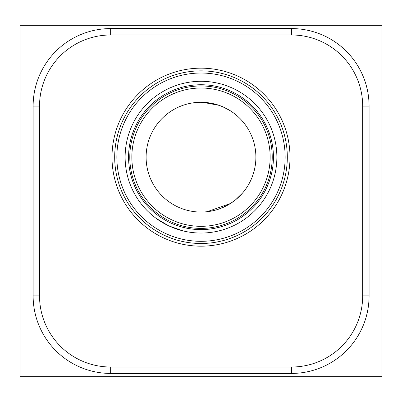 <?xml version="1.0" encoding="UTF-8"?>
<svg xmlns="http://www.w3.org/2000/svg" width="402" height="402" viewBox="0 0 402 402"><rect width="100%" height="100%" fill="white"/><g stroke="black" fill="none" stroke-linecap="round" stroke-linejoin="round"><path stroke-width="0.6" d="M20.1 376.729L381.9 376.729L381.9 25.271L20.1 25.271L20.1 376.729M235.823 114.741L235.567 114.53M234.954 114.042L234.572 113.741M230.09 110.62L231.366 111.444M219.733 105.575L219.065 105.339M217.457 104.806L216.743 104.585M212.166 210.914L215.678 210.06M217.487 209.527L218.402 209.231M228.999 204.382L229.557 204.045M232.612 202.04L231.688 202.683M244.079 191.186L244.456 190.704M244.853 190.181L245.054 189.915M175.93 228.783L175.071 228.477M168.473 225.718L156.122 218.351M156.066 218.311L155.026 217.527M154.981 217.497L153.961 216.703M153.921 216.673L152.926 215.874M152.896 215.849L151.941 215.05M151.916 215.03L151.006 214.246M150.986 214.231L150.137 213.472M150.127 213.467L149.353 212.753M149.338 212.743L148.675 212.115M148.614 212.06L148.117 211.583M168.935 225.939L169.649 226.266M176.041 228.823L176.584 229.009M179.905 230.055L180.704 230.281M181.367 230.462L182.141 230.663M182.754 230.818L183.307 230.954M183.83 231.075L184.87 231.311M185.352 231.416L186.096 231.567M186.719 231.688L188.111 231.944M189.638 232.19L190.784 232.356M193.307 232.652L192.618 232.582M192.543 232.572L189.432 232.16M189.407 232.155L188.226 231.964M188.191 231.954L186.97 231.738M186.93 231.728L185.679 231.482M185.629 231.472L184.367 231.2M184.312 231.185L183.041 230.889M182.975 230.874L168.935 225.934M201 233.044A75.872 75.872 0 0 1 125.128 157.172A75.872 75.872 0 0 1 201 81.294A75.872 75.872 0 0 1 276.872 157.172A75.872 75.872 0 0 1 201 233.044M201 228.391A71.224 71.224 0 0 1 129.776 157.172A71.224 71.224 0 0 1 201 85.948A71.224 71.224 0 0 1 272.224 157.172A71.224 71.224 0 0 1 201 228.391A71.224 71.224 0 0 0 272.224 157.172A71.224 71.224 0 0 0 201 85.948A71.224 71.224 0 0 0 129.776 157.172A71.224 71.224 0 0 0 201 228.391M201 226.326A69.154 69.154 0 0 1 131.846 157.172A69.154 69.154 0 0 1 201 88.013A69.154 69.154 0 0 1 270.154 157.172A69.154 69.154 0 0 1 201 226.326M201 212.06A54.888 54.888 0 0 1 146.112 157.172A54.888 54.888 0 0 1 201 102.279A54.888 54.888 0 0 1 255.888 157.172A54.888 54.888 0 0 1 201 212.06M216.949 209.693L212.301 210.884M212.251 210.894L210.713 211.196M210.653 211.206L209.135 211.457M209.105 211.457L206.186 211.814M206.166 211.819L204.839 211.924M204.774 211.929L203.578 212M200.126 212.055L199.508 212.04M198.472 212.005L197.89 211.975M190.051 103.384L190.829 103.229M190.91 103.213L192.106 103.007M192.146 102.997L199.392 102.304M187.206 104.043L187.679 103.922M194.618 102.651L195.397 102.565M196.186 102.49L197.261 102.409M201.181 102.279L203.256 102.329M215.326 104.183L205.844 102.495M218.929 209.05L227.723 205.115M232.848 112.465L231.652 111.635M231.492 111.53L230.029 110.585M229.984 110.555L228.351 109.58M228.331 109.57L226.612 108.625M226.557 108.595L224.803 107.711M224.708 107.666L222.979 106.872M218.527 105.153L217.236 104.736M201 102.279L201.668 102.284M202.698 102.309L219.085 105.344M219.246 105.399L222.919 106.847M223.035 106.897L230.039 110.59M231.703 111.671L232.884 112.49M243.517 191.89L242.969 192.548M242.532 193.06L235.632 199.759M235.542 199.829L230.582 203.407M230.421 203.512L207.075 211.723M207.055 211.723L204.342 211.96M203.116 212.02L201.995 212.05M229.436 204.121L231.14 203.045M232.818 201.899L234.376 200.749M234.466 200.678L235.984 199.467M236.064 199.402L237.552 198.121M237.597 198.08L239.039 196.744M239.049 196.729L240.401 195.387M240.436 195.352L241.627 194.081M241.758 193.935L242.718 192.844M243.31 192.136L243.677 191.689M201 241.316A84.144 84.144 0 0 1 116.856 157.172A84.144 84.144 0 0 1 201 73.028A84.144 84.144 0 0 1 285.144 157.172A84.144 84.144 0 0 1 201 241.316M201 243.486A86.314 86.314 0 0 0 287.314 157.172A86.314 86.314 0 0 0 201 70.858A86.314 86.314 0 0 0 114.686 157.172A86.314 86.314 0 0 0 201 243.486M201 68.169A89.003 89.003 0 0 1 290.003 157.172A89.003 89.003 0 0 1 201 246.175A89.003 89.003 0 0 1 111.997 157.172A89.003 89.003 0 0 1 201 68.169M291.556 34.984A71.119 71.119 0 0 1 362.674 106.103L362.674 295.897A71.119 71.119 0 0 1 291.556 367.016L110.656 367.016A71.119 71.119 0 0 1 39.532 295.897L39.532 106.103A71.119 71.119 0 0 1 110.656 34.984L291.556 34.984L291.556 28.577A77.531 77.531 0 0 1 369.081 106.103L369.081 295.897A77.531 77.531 0 0 1 291.556 373.423L110.656 373.423A77.531 77.531 0 0 1 33.125 295.897L33.125 106.103A77.531 77.531 0 0 1 110.656 28.577L291.556 28.577M201 229.602A72.435 72.435 0 0 0 273.435 157.172A72.435 72.435 0 0 0 201 84.737A72.435 72.435 0 0 0 128.565 157.172A72.435 72.435 0 0 0 201 229.602M362.674 106.103L369.081 106.103M110.656 34.984L110.656 28.577M39.532 106.103L33.125 106.103M39.532 295.897L33.125 295.897M110.656 367.016L110.656 373.423M291.556 367.016L291.556 373.423M362.674 295.897L369.081 295.897"/></g></svg>
